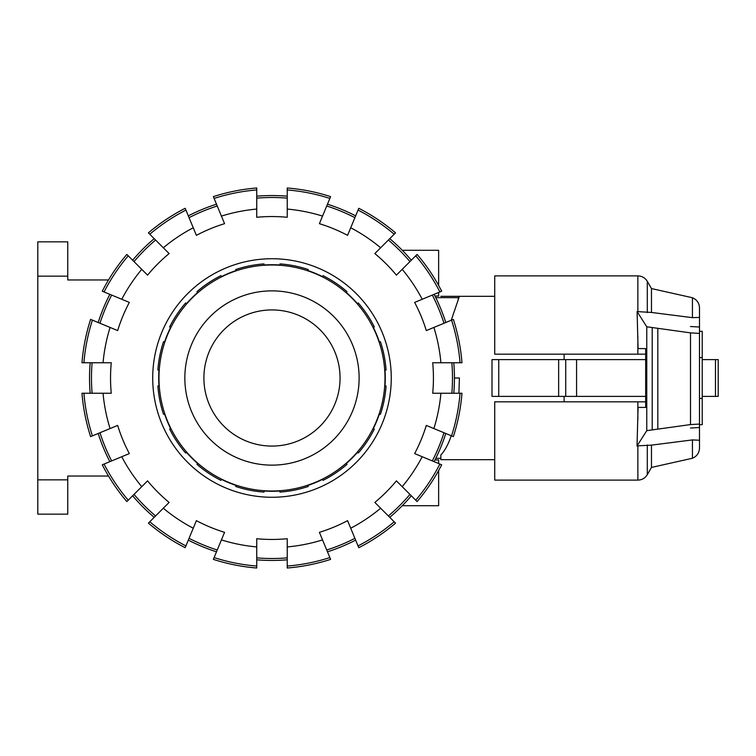 <?xml version="1.0" encoding="UTF-8"?>
<svg xmlns="http://www.w3.org/2000/svg" width="756" height="756" viewBox="0 0 756 756"><rect width="100%" height="100%" fill="white"/><g stroke="black" fill="none" stroke-linecap="round" stroke-linejoin="round"><path stroke-width="1.13" d="M453.789 362.748A182.442 182.442 0 0 1 454.432 378L459.412 378L458.92 393.252M451.247 435.749C448.251 444.443 444.774 450.86 440.814 455.017L440.814 459.695L494.726 459.695M564.108 396.38L564.108 401.823L645.681 401.823L494.726 401.823L494.726 480.117L637.866 480.117L637.866 445.842L637.024 445.964L646.767 430.665L690.502 424.579L699.498 424.059L699.498 440.247L692.43 439.916L651.474 445.133L637.866 445.842M690.502 326.516L699.498 327.036L699.498 331.317L702.22 331.317L702.22 424.683L699.498 424.683L699.498 427.509L690.502 428.028M699.498 398.421L702.22 398.421M699.498 357.579L702.22 357.579M645.681 359.62L558.646 359.62L558.646 396.38L645.681 396.38M498.752 359.62L492.005 359.62L492.005 396.38L498.752 396.38L498.752 359.62L558.646 359.62M565.724 396.38L565.724 359.62M558.646 396.38L498.752 396.38M564.108 354.177L564.108 359.62M440.814 296.305L459.412 296.305L451.228 320.26M638.083 348.592L645.681 348.592L638.083 348.592L637.091 311.585L651.474 312.445L692.43 317.662L699.498 317.416L699.498 333.387L690.502 332.876L646.767 326.781L637.091 311.585M638.083 407.408L645.681 407.408L638.083 407.408L637.024 445.964M702.22 396.38L718.2 396.38L718.2 359.62L702.22 359.62M645.681 348.592L645.681 407.408M646.767 430.665L646.767 326.781M657.824 428.756L657.824 328.699M699.498 424.059L699.498 333.387M637.866 336.514L637.866 354.177L645.681 354.177L494.726 354.177L494.726 275.883L637.866 275.883L637.866 311.699M692.43 317.662L692.43 297.741L651.474 288.565L651.474 312.445M692.43 439.916L692.43 458.259C696.9 456.322 699.262 452.92 699.498 448.053L699.498 438.584M651.474 445.133L651.474 467.435L647.297 474.664C645.123 478.161 641.976 479.975 637.866 480.117M692.43 297.741C696.9 299.678 699.262 303.08 699.498 307.947L699.498 317.416M158.977 378A113.003 113.003 0 0 0 271.98 491.003A113.003 113.003 0 0 0 384.993 378A113.003 113.003 0 0 0 271.98 264.997A113.003 113.003 0 0 0 158.977 378M203.903 378A68.078 68.078 0 0 0 271.98 446.078A68.078 68.078 0 0 0 340.058 378A68.078 68.078 0 0 0 271.98 309.922A68.078 68.078 0 0 0 203.903 378M359.119 378A87.138 87.138 0 0 1 271.98 465.138A87.138 87.138 0 0 1 184.842 378A87.138 87.138 0 0 1 271.98 290.862A87.138 87.138 0 0 1 359.119 378M374.333 429.03L373.332 428.614A113.003 113.003 0 0 0 379.436 413.872L380.438 414.288A114.364 114.364 0 0 0 386.07 385.976L384.993 385.976A113.003 113.003 0 0 0 384.993 370.024L386.07 370.024A114.364 114.364 0 0 0 380.438 341.712L379.436 342.128A113.003 113.003 0 0 0 373.332 327.386L374.333 326.97A114.364 114.364 0 0 0 358.297 302.967L357.531 303.732A113.003 113.003 0 0 0 346.248 292.449L347.013 291.684A114.364 114.364 0 0 0 323.01 275.647L322.604 276.649A113.003 113.003 0 0 0 307.853 270.544L308.268 269.542A114.364 114.364 0 0 0 279.966 263.91L279.966 264.997A113.003 113.003 0 0 0 264.005 264.997L264.005 263.91A114.364 114.364 0 0 0 235.692 269.542L236.108 270.544A113.003 113.003 0 0 0 221.366 276.649L220.95 275.647A114.364 114.364 0 0 0 196.947 291.684L197.713 292.449A113.003 113.003 0 0 0 186.43 303.732L185.664 302.967A114.364 114.364 0 0 0 169.627 326.97L170.629 327.386A113.003 113.003 0 0 0 164.524 342.128L163.523 341.712A114.364 114.364 0 0 0 157.891 370.024L158.977 370.024A113.003 113.003 0 0 0 158.977 385.976L157.891 385.976A114.364 114.364 0 0 0 163.523 414.288L164.524 413.872A113.003 113.003 0 0 0 170.629 428.614L169.627 429.03A114.364 114.364 0 0 0 185.664 453.033L186.43 452.268A113.003 113.003 0 0 0 197.713 463.551L196.947 464.316A114.364 114.364 0 0 0 220.95 480.353L221.366 479.351A113.003 113.003 0 0 0 236.108 485.456L235.692 486.458A114.364 114.364 0 0 0 264.005 492.09L264.005 491.003A113.003 113.003 0 0 0 279.966 491.003L279.966 492.09A114.364 114.364 0 0 0 308.268 486.458L307.853 485.456A113.003 113.003 0 0 0 322.604 479.351L323.01 480.353A114.364 114.364 0 0 0 347.013 464.316L346.248 463.551A113.003 113.003 0 0 0 357.531 452.268L358.297 453.033A114.364 114.364 0 0 0 374.333 429.03M451.842 362.748A180.504 180.504 0 0 1 451.842 393.252M440.909 362.748L461.982 362.748A190.616 190.616 0 0 0 453.354 319.382L433.887 327.442A169.609 169.609 0 0 1 440.909 362.748L432.706 362.748A161.444 161.444 0 0 1 432.706 393.252L440.909 393.252A169.609 169.609 0 0 1 433.887 428.558L453.354 436.618A190.616 190.616 0 0 0 461.982 393.252L440.909 393.252M103.052 393.252L81.979 393.252A190.616 190.616 0 0 0 90.607 436.618L110.083 428.558A169.609 169.609 0 0 1 103.052 393.252L111.264 393.252A161.444 161.444 0 0 1 111.264 362.748L103.052 362.748A169.609 169.609 0 0 1 110.083 327.442L90.607 319.382A190.616 190.616 0 0 0 81.979 362.748L103.052 362.748M92.119 393.252A180.504 180.504 0 0 1 92.119 362.748M90.172 393.252A182.442 182.442 0 0 1 90.172 362.748M391.249 378A119.268 119.268 0 0 1 271.98 497.268A119.268 119.268 0 0 1 152.712 378A119.268 119.268 0 0 1 271.98 258.732A119.268 119.268 0 0 1 391.249 378M216.499 551.804A182.442 182.442 0 0 1 188.32 540.134M217.246 550.009A180.504 180.504 0 0 1 189.066 538.329M154.205 517.34A182.442 182.442 0 0 1 132.64 495.775M155.585 515.961A180.504 180.504 0 0 1 134.02 494.396M287.233 557.862A180.504 180.504 0 0 1 256.738 557.862M287.233 559.809A182.442 182.442 0 0 1 256.738 559.809M109.847 461.661A182.442 182.442 0 0 1 98.176 433.49M111.652 460.914A180.504 180.504 0 0 1 99.981 432.744M354.904 538.329A180.504 180.504 0 0 1 326.724 550.009M355.641 540.134A182.442 182.442 0 0 1 327.471 551.804M411.321 495.775A182.442 182.442 0 0 1 389.756 517.34M409.941 494.396A180.504 180.504 0 0 1 388.376 515.961M98.176 322.51A182.442 182.442 0 0 1 109.847 294.339M99.981 323.256A180.504 180.504 0 0 1 111.652 295.086M445.785 433.49A182.442 182.442 0 0 1 434.114 461.661M443.989 432.744A180.504 180.504 0 0 1 432.319 460.914M132.64 260.225A182.442 182.442 0 0 1 154.205 238.66M134.02 261.604A180.504 180.504 0 0 1 155.585 240.039M454.432 378A182.442 182.442 0 0 1 453.789 393.252M188.32 215.866A182.442 182.442 0 0 1 216.499 204.196M189.066 217.671A180.504 180.504 0 0 1 217.246 205.991M434.114 294.339A182.442 182.442 0 0 1 445.785 322.51M432.319 295.086A180.504 180.504 0 0 1 443.989 323.256M256.738 196.191A182.442 182.442 0 0 1 287.233 196.191M256.738 198.138A180.504 180.504 0 0 1 287.233 198.138M388.376 240.039A180.504 180.504 0 0 1 409.941 261.604M389.756 238.66A182.442 182.442 0 0 1 411.321 260.225M221.423 539.907L213.362 559.374A190.616 190.616 0 0 0 256.738 568.002L256.738 546.928A169.609 169.609 0 0 1 221.423 539.907L224.57 532.328A161.444 161.444 0 0 1 196.39 520.648L193.252 528.236A169.609 169.609 0 0 1 163.315 508.23L148.412 523.133A190.616 190.616 0 0 0 185.182 547.703L193.252 528.236M163.315 508.23L169.117 502.428A161.444 161.444 0 0 1 147.552 480.863L141.75 486.666A169.609 169.609 0 0 1 121.754 456.737L102.277 464.798A190.616 190.616 0 0 0 126.847 501.568L141.75 486.666M329.862 557.578A188.679 188.679 0 0 1 287.233 566.055L287.233 568.002A190.616 190.616 0 0 0 330.608 559.374L322.538 539.907A169.609 169.609 0 0 1 287.233 546.928L287.233 538.726A161.444 161.444 0 0 1 256.738 538.726L256.738 546.928M121.754 456.737L129.333 453.591A161.444 161.444 0 0 1 117.662 425.42L110.083 428.558M350.718 528.236L358.779 547.703A190.616 190.616 0 0 0 395.549 523.133L380.646 508.23A169.609 169.609 0 0 1 350.718 528.236L347.58 520.648A161.444 161.444 0 0 1 319.401 532.328L322.538 539.907M439.888 464.052A188.679 188.679 0 0 1 415.743 500.198L417.114 501.568A190.616 190.616 0 0 0 441.684 464.798L422.217 456.737A169.609 169.609 0 0 1 402.211 486.666L396.409 480.863A161.444 161.444 0 0 1 374.844 502.428L380.646 508.23M110.083 327.442L117.662 330.58A161.444 161.444 0 0 1 129.333 302.409L121.754 299.263A169.609 169.609 0 0 1 141.75 269.334L126.847 254.432A190.616 190.616 0 0 0 102.277 291.202L121.754 299.263M433.887 428.558L426.308 425.42A161.444 161.444 0 0 1 414.638 453.591L422.217 456.737M141.75 269.334L147.552 275.137A161.444 161.444 0 0 1 169.117 253.572L163.315 247.77A169.609 169.609 0 0 1 193.252 227.764L185.182 208.297A190.616 190.616 0 0 0 148.412 232.867L163.315 247.77M193.252 227.764L196.39 235.352A161.444 161.444 0 0 1 224.57 223.672L221.423 216.093A169.609 169.609 0 0 1 256.738 209.072L256.738 187.998A190.616 190.616 0 0 0 213.362 196.626L221.423 216.093M415.743 255.802A188.679 188.679 0 0 1 439.888 291.948L441.684 291.202A190.616 190.616 0 0 0 417.114 254.432L402.211 269.334A169.609 169.609 0 0 1 422.217 299.263L414.638 302.409A161.444 161.444 0 0 1 426.308 330.58L433.887 327.442M256.738 209.072L256.738 217.274A161.444 161.444 0 0 1 287.233 217.274L287.233 209.072A169.609 169.609 0 0 1 322.538 216.093L330.608 196.626A190.616 190.616 0 0 0 287.233 187.998L287.233 189.945A188.679 188.679 0 0 1 329.862 198.422M380.646 247.77L395.549 232.867A190.616 190.616 0 0 0 358.779 208.297L350.718 227.764A169.609 169.609 0 0 1 380.646 247.77L374.844 253.572A161.444 161.444 0 0 1 396.409 275.137L402.211 269.334M326.724 205.991A180.504 180.504 0 0 1 354.904 217.671M322.538 216.093L319.401 223.672A161.444 161.444 0 0 1 347.58 235.352L350.718 227.764M327.471 204.196A182.442 182.442 0 0 1 355.641 215.866M256.738 566.055A188.679 188.679 0 0 1 214.109 557.578M185.929 545.908A188.679 188.679 0 0 1 149.792 521.763M128.227 500.198A188.679 188.679 0 0 1 104.073 464.052M92.402 435.881A188.679 188.679 0 0 1 83.925 393.252M83.925 362.748A188.679 188.679 0 0 1 92.402 320.119M104.073 291.948A188.679 188.679 0 0 1 128.227 255.802M149.792 234.237A188.679 188.679 0 0 1 185.929 210.092M214.109 198.422A188.679 188.679 0 0 1 256.738 189.945M287.233 189.945L287.233 209.072M422.217 299.263L439.888 291.948M460.035 393.252A188.679 188.679 0 0 1 451.559 435.881M402.211 486.666L415.743 500.198M287.233 546.928L287.233 566.055M394.178 521.763A188.679 188.679 0 0 1 358.042 545.908M451.559 320.119A188.679 188.679 0 0 1 460.035 362.748M358.042 210.092A188.679 188.679 0 0 1 394.178 234.237M434.983 459.96L438.631 459.96L438.631 463.532M438.631 470.525L438.631 505.707L402.277 505.707M402.277 250.293L438.631 250.293L438.631 285.475M438.631 292.468L438.631 296.04L434.983 296.04M67.757 276.157L67.757 241.844L37.8 241.844L37.8 276.157L67.757 276.157L67.757 279.966L108.505 279.966M67.757 479.843L37.8 479.843L37.8 514.156L67.757 514.156L67.757 476.034L108.505 476.034M37.8 479.843L37.8 276.157M458.24 299.735L458.24 297.666L435.787 297.666M576.573 396.38L576.573 359.62M715.478 396.38L715.478 359.62M690.502 424.579L690.502 332.876M652.201 429.55L652.201 327.906M651.474 288.565L647.297 281.336L647.297 312.578M637.866 401.823L637.866 419.485M647.297 444.972L647.297 474.664M459.412 296.305L494.726 296.305M692.43 458.259L651.474 467.435M637.866 275.883C641.976 276.025 645.123 277.839 647.297 281.336M435.787 458.334L440.814 458.334"/></g></svg>
